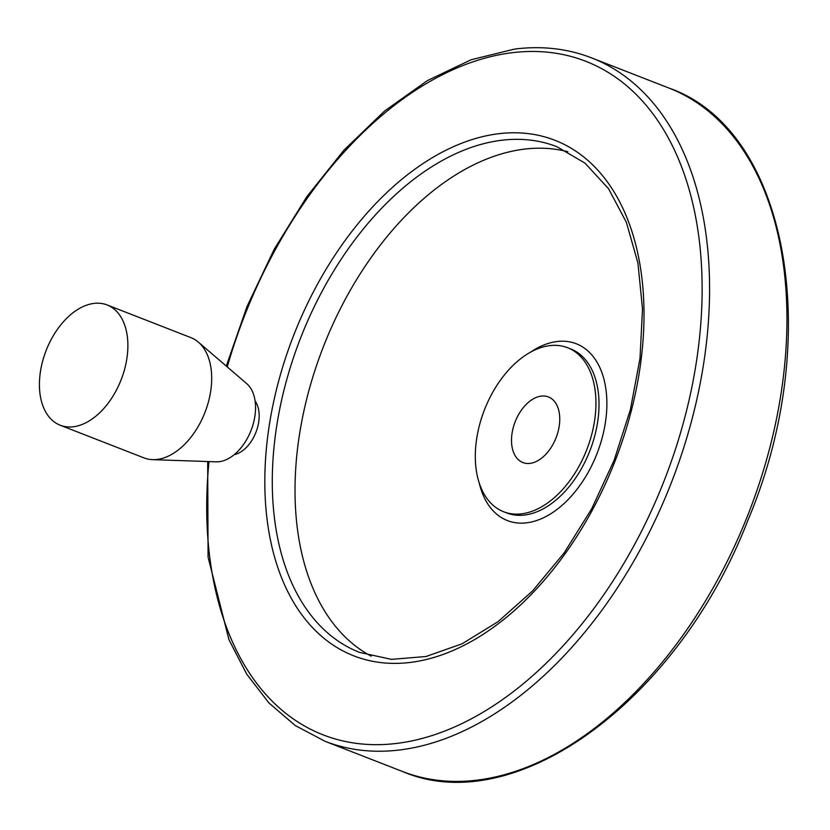 <?xml version="1.0" encoding="UTF-8"?>
<svg xmlns="http://www.w3.org/2000/svg" width="830" height="830" viewBox="0 0 830 830"><rect width="100%" height="100%" fill="white"/><g stroke="black" fill="none" stroke-linecap="round" stroke-linejoin="round"><path stroke-width="1.25" d="M93.863 303.427A64.553 40.255 -68.7 0 0 42.838 360.407A64.553 40.255 -68.7 0 0 60.196 425.219A64.553 40.255 -68.7 0 0 121.159 379.715A64.553 40.255 -68.7 0 0 107.112 304.942A64.553 40.255 -68.7 0 0 93.863 303.427M530.059 463.368A35.213 21.954 111.3 0 1 522.838 462.538A35.213 21.954 111.3 0 1 515.171 421.764A35.213 21.954 111.3 0 1 548.423 396.937A35.213 21.954 111.3 0 1 557.895 432.285A35.213 21.954 111.3 0 1 530.059 463.368M60.196 425.219L144.015 457.911A64.553 40.255 -68.7 0 0 152.575 459.644A64.553 40.255 -68.7 0 0 204.969 412.396A64.553 40.255 -68.7 0 0 198.391 342.147A64.553 40.255 -68.7 0 0 190.921 337.634L107.112 304.942M255.111 401.108A30.99 19.318 111.3 0 1 255.951 432.274A30.99 19.318 111.3 0 1 234.226 454.653M567.896 151.766A271.41 169.258 -68.7 0 0 523.906 149.193A271.41 169.258 -68.7 0 0 312.111 379.372A271.41 169.258 -68.7 0 0 371.186 656.157M549.543 345.664A88.022 54.894 -68.7 0 0 479.968 423.362A88.022 54.894 -68.7 0 0 503.644 511.747A88.022 54.894 -68.7 0 0 586.769 449.684A88.022 54.894 -68.7 0 0 567.616 347.729A88.022 54.894 -68.7 0 0 549.543 345.664M152.575 459.644L216.184 461.833A42.984 26.799 -68.7 0 0 251.075 430.376A42.984 26.799 -68.7 0 0 246.697 383.605L198.391 342.147M402.363 771.443A366.777 228.727 -68.7 0 0 748.722 512.847A366.777 228.727 -68.7 0 0 668.897 88.032C788.417 129.573 824.896 337.924 748.048 519.943C678.618 699.711 515.596 820.268 402.363 771.443L324.997 741.273A366.777 228.727 -68.7 0 0 671.356 482.676A366.777 228.727 -68.7 0 0 591.531 57.861L668.897 88.032M208.994 461.594A361.496 225.428 -68.7 0 0 412.935 740.671A361.496 225.428 -68.7 0 0 697.169 356.661A361.496 225.428 -68.7 0 0 511.581 52.788A361.496 225.428 -68.7 0 0 227.264 366.922M498.176 133.786A276.701 172.547 -68.7 0 0 272.769 550.28A276.701 172.547 -68.7 0 0 592.319 510.139A276.701 172.547 -68.7 0 0 498.176 133.786M501.185 140.322A271.41 169.258 -68.7 0 0 286.661 379.922A271.41 169.258 -68.7 0 0 359.649 652.432L391.48 659.362L426.008 656.509L461.988 643.841L497.979 621.732L532.507 591.012L564.182 552.842L591.738 508.717L614.107 460.339L630.395 409.605L639.992 358.467L642.513 308.926L637.907 262.934L626.38 222.305L608.483 188.628L585.005 163.147L556.889 146.703A271.41 169.258 -68.7 0 0 501.185 140.322M479.263 483.102A94.879 59.169 -68.7 0 0 548.672 515.036A94.879 59.169 -68.7 0 0 606.74 409.097A94.879 59.169 -68.7 0 0 556.857 341.545A94.879 59.169 -68.7 0 0 530.277 352.304M503.644 511.747L506.715 512.94A88.022 54.894 -68.7 0 0 589.84 450.877A88.022 54.894 -68.7 0 0 570.677 348.922L567.616 347.729M324.997 741.273L295.262 725.545L268.993 703.01L246.769 674.219L228.997 639.806L208.071 557.086L207.687 461.542M226.289 366.082L247.122 306.239L274.253 249.187L306.872 196.617L344.004 150.106L384.56 111.044L427.377 80.614L471.201 59.719L514.766 49.043C542.021 45.66 567.616 48.597 591.531 57.861"/></g></svg>
